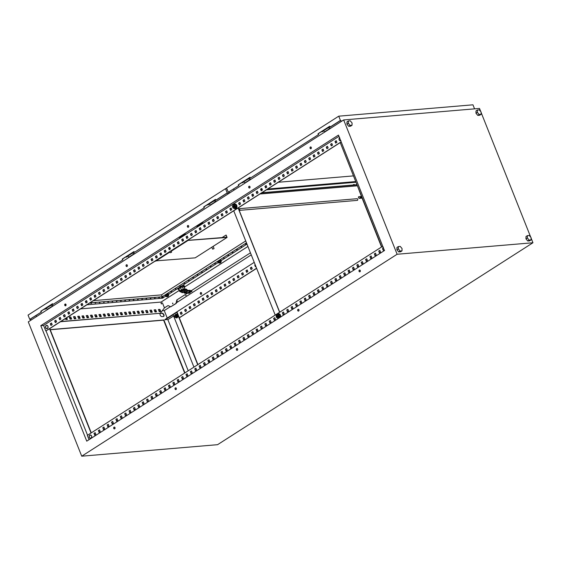 <?xml version="1.0" encoding="UTF-8"?>
<svg xmlns="http://www.w3.org/2000/svg" width="561" height="561" viewBox="0 0 561 561"><rect width="100%" height="100%" fill="white"/><g stroke="black" fill="none" stroke-linecap="round" stroke-linejoin="round"><path stroke-width="0.84" d="M175.186 315.401A0.785 0.596 -94.8 0 0 175.747 316.818A0.785 0.596 -94.8 0 0 175.186 315.401M175.144 315.527A0.652 0.498 -94.8 0 0 175.614 316.706A0.652 0.498 -94.8 0 0 175.144 315.527M176.322 314.181A1.858 1.41 85.2 0 1 176.413 314.167A1.858 1.41 85.2 0 1 177.914 315.548A1.858 1.41 85.2 0 1 177.234 317.687A1.858 1.41 85.2 0 1 176.729 317.87A1.858 1.41 85.2 0 1 176.631 317.87M175.284 314.798A1.858 1.41 85.2 0 1 175.719 314.363A1.858 1.41 85.2 0 1 176.224 314.181A1.858 1.41 85.2 0 1 177.732 315.57A1.858 1.41 85.2 0 1 177.052 317.708A1.858 1.41 85.2 0 1 176.54 317.884A1.858 1.41 85.2 0 1 175.677 317.589M175.663 314.595L177.311 315.394L177.276 316.895L176.021 317.281A1.304 0.989 85.2 0 1 175.081 314.924A1.304 0.989 85.2 0 1 176.021 317.281L176.603 316.951L176.638 315.45L175.663 314.595L175.081 314.924L174.618 316.748L175.586 317.596M176.638 315.45L177.311 315.394M176.603 316.951L177.276 316.895M91.036 438.19A1.676 1.269 85.2 0 1 89.311 437.398A1.676 1.269 85.2 0 1 89.83 435.168A1.676 1.269 85.2 0 1 91.555 435.96A1.676 1.269 85.2 0 1 91.036 438.19M384.355 250.367A1.676 1.269 85.2 0 1 382.791 249.484A1.676 1.269 85.2 0 1 383.163 247.366M339.524 137.697A1.676 1.269 -94.8 0 0 339.146 139.815A1.676 1.269 -94.8 0 0 340.716 140.692M47.916 326.285A1.676 1.269 -94.8 0 0 46.184 325.492A1.676 1.269 -94.8 0 0 45.665 327.729A1.676 1.269 -94.8 0 0 47.39 328.522A1.676 1.269 -94.8 0 0 47.916 326.285M233.727 210.803L275.22 315.086M238.102 207.998L279.602 312.281M279.715 312.204L238.215 207.928M357.385 185.691L361.452 196.483L358.781 196.708A0.912 0.554 57.4 0 0 358.619 196.764A0.912 0.554 57.4 0 0 358.577 197.71A0.912 0.554 57.4 0 0 359.44 198.363L362.104 198.131L381.55 247.001M357.203 185.81L259.981 193.994M252.155 194.66L253.249 194.562M356.985 184.688L261.938 192.739M257.59 193.103L256.917 193.166M361.656 196.427L358.64 196.799A0.912 0.554 57.4 0 0 358.556 196.82M261.587 192.963L357.062 184.878M239.428 210.368L357.434 200.368A0.877 0.666 -94.8 0 0 357.041 198.706L239.042 208.699A0.877 0.666 -94.8 0 0 238.804 208.783L239.428 210.368A0.877 0.666 -94.8 0 0 239.042 208.699M234.147 207.212A0.785 0.596 85.2 0 1 234.028 205.782M234.232 207.135A0.652 0.498 85.2 0 1 234.126 205.845M235.304 208.741A2.342 1.774 -94.8 0 0 235.403 208.734A2.342 1.774 -94.8 0 0 236.714 207.724A2.342 1.774 -94.8 0 0 236.707 205.249A2.342 1.774 -94.8 0 0 235.01 204.071A2.342 1.774 -94.8 0 0 234.905 204.085M233.937 208.222A2.342 1.774 -94.8 0 0 235.199 208.748A2.342 1.774 -94.8 0 0 236.511 207.745A2.342 1.774 -94.8 0 0 236.504 205.27A2.342 1.774 -94.8 0 0 234.807 204.092A2.342 1.774 -94.8 0 0 233.741 204.695M234.736 204.898L235.438 206.665L234.652 208.278L235.62 208.194L236.405 206.581L235.697 204.814L233.888 204.828A1.697 1.29 -94.8 0 0 232.752 205.557A1.697 1.29 -94.8 0 0 232.71 207.247A1.697 1.29 -94.8 0 0 233.804 208.208A1.697 1.29 -94.8 0 0 234.947 207.479A1.697 1.29 -94.8 0 0 234.989 205.789A1.697 1.29 -94.8 0 0 233.888 204.828L235.697 204.814M234.351 206.96A0.785 0.596 -94.8 0 0 233.341 206.076A0.785 0.596 -94.8 0 0 234.351 206.96M234.652 208.278L233.159 208.124L232.71 207.247L232.457 206.357L233.243 204.737M235.438 206.665L236.405 206.581M277.667 315.45A0.785 0.596 -94.8 0 0 277.786 316.881M277.765 315.513A0.652 0.498 -94.8 0 0 277.877 316.804M278.551 313.753A2.342 1.774 85.2 0 1 278.649 313.739A2.342 1.774 85.2 0 1 278.908 313.746A2.342 1.774 85.2 0 1 280.479 317.112M277.379 314.37A2.342 1.774 85.2 0 1 278.445 313.76A2.342 1.774 85.2 0 1 278.705 313.76A2.342 1.774 85.2 0 1 280.22 317.274M276.889 314.412L279.343 314.483L280.044 316.25L279.259 317.863L278.291 317.947L278.586 317.147A1.697 1.29 85.2 0 1 277.45 317.877A1.697 1.29 85.2 0 1 276.349 316.916A1.697 1.29 85.2 0 1 276.391 315.226A1.697 1.29 85.2 0 1 277.534 314.497A1.697 1.29 85.2 0 1 278.628 315.457A1.697 1.29 85.2 0 1 278.586 317.147L279.083 316.334L278.375 314.567L276.889 314.412L276.391 315.226L276.096 316.025L276.804 317.792L278.291 317.947M277.471 316.965A0.785 0.596 85.2 0 1 277.513 315.408A0.785 0.596 85.2 0 1 277.471 316.965M278.375 314.567L279.343 314.483M279.083 316.334L280.044 316.25M278.466 318.403A2.342 1.774 85.2 0 1 277.576 317.891M354.208 184.436L353.339 184.667L354.208 184.436M127.151 256.426A1.108 0.673 -122.6 0 1 127.003 256.58A1.108 0.673 -122.6 0 1 126.807 256.65A1.108 0.673 -122.6 0 1 126.414 256.552M45.672 308.592A1.108 0.673 -122.6 0 1 45.532 308.746A1.108 0.673 -122.6 0 1 45.329 308.816A1.108 0.673 -122.6 0 1 44.936 308.718M208.622 204.26A1.108 0.673 -122.6 0 1 208.482 204.414A1.108 0.673 -122.6 0 1 208.278 204.477A1.108 0.673 -122.6 0 1 207.886 204.386M243.179 182.136A1.108 0.673 -122.6 0 1 243.032 182.29A1.108 0.673 -122.6 0 1 242.829 182.36A1.108 0.673 -122.6 0 1 242.436 182.262M322.898 131.092A1.108 0.673 -122.6 0 1 322.757 131.246A1.108 0.673 -122.6 0 1 322.554 131.316A1.108 0.673 -122.6 0 1 322.161 131.218M185.607 295.584L186.224 295.423L185.607 295.584M176.848 301.194L177.465 301.026L176.848 301.194M359.342 270.1A0.912 0.694 -94.8 0 0 360.001 271.755A0.912 0.694 -94.8 0 0 359.342 270.1M359.727 270.023A0.912 0.694 -94.8 0 0 359.874 271.812M310.366 147.024A0.912 0.694 -94.8 0 0 311.018 148.672A0.912 0.694 -94.8 0 0 310.366 147.024M310.745 146.94A0.912 0.694 -94.8 0 0 310.899 148.735M298.017 309.37A0.912 0.694 -94.8 0 0 298.676 311.018A0.912 0.694 -94.8 0 0 298.017 309.37M298.396 309.286A0.912 0.694 -94.8 0 0 298.55 311.075M249.042 186.287A0.912 0.694 -94.8 0 0 249.694 187.942A0.912 0.694 -94.8 0 0 249.042 186.287M249.421 186.21A0.912 0.694 -94.8 0 0 249.575 187.998M236.693 348.633A0.912 0.694 -94.8 0 0 237.352 350.281A0.912 0.694 -94.8 0 0 236.693 348.633M237.072 348.549A0.912 0.694 -94.8 0 0 237.226 350.345M187.718 225.557A0.912 0.694 -94.8 0 0 188.37 227.205A0.912 0.694 -94.8 0 0 187.718 225.557M188.096 225.473A0.912 0.694 -94.8 0 0 188.244 227.261M175.369 387.896A0.912 0.694 -94.8 0 0 176.028 389.544A0.912 0.694 -94.8 0 0 175.369 387.896M175.747 387.819A0.912 0.694 -94.8 0 0 175.902 389.607M126.393 264.82A0.912 0.694 -94.8 0 0 127.045 266.468A0.912 0.694 -94.8 0 0 126.393 264.82M126.772 264.736A0.912 0.694 -94.8 0 0 126.919 266.531M114.044 427.166A0.912 0.694 -94.8 0 0 114.703 428.814A0.912 0.694 -94.8 0 0 114.044 427.166M114.423 427.082A0.912 0.694 -94.8 0 0 114.577 428.87M201.301 294.252A0.912 0.694 85.2 0 1 200.642 292.604A0.912 0.694 85.2 0 1 201.301 294.252M201.02 292.519A0.912 0.694 -94.8 0 0 201.175 294.315M65.062 304.083A0.912 0.694 -94.8 0 0 65.721 305.731A0.912 0.694 -94.8 0 0 65.062 304.083M65.448 304.006A0.912 0.694 -94.8 0 0 65.595 305.794M172.578 303.122L172.746 303.866L172.578 303.122M172.802 303.108L172.865 303.824M234.077 190.102L233.621 188.945L234.07 190.109M36.016 315.471L36.472 316.628M480.77 111.632L479.501 108.434L343.669 119.935L28.281 321.874L81.731 456.191L217.563 444.684L532.95 242.752L531.078 238.046M526.001 236.518L525.959 238.839L527.782 240.999L529.64 240.837L531.043 239.94L531.085 237.626L529.261 235.466L527.396 235.62L526.001 236.518M348.76 126.323L350.618 126.169L352.02 125.271L352.063 122.95L350.239 120.79L348.374 120.952L346.979 121.849L346.936 124.163L348.76 126.323L350.162 125.426L352.02 125.271M530.755 237.233L481.093 112.445M343.669 119.935L397.118 254.252L532.95 242.752M396.915 249.764L398.738 251.924L400.603 251.77L402.006 250.872L402.041 248.551L400.224 246.391L398.359 246.552L398.317 248.867L396.915 249.764L396.957 247.45L398.359 246.552M477.797 115.398L479.662 115.236L481.058 114.346L481.1 112.025L479.276 109.865L477.418 110.026L476.016 110.924L475.973 113.238L477.797 115.398L479.199 114.5L481.058 114.346M250.444 252.822L190.495 291.201M190.34 291.299L188.503 292.477M187.69 292.996L176.813 299.96L176 303.438L170.74 306.804L168.055 305.57L164.443 307.884L162.438 302.842M160.698 313.311L162.059 313.199A1.83 1.108 -122.6 0 1 163.791 314.497A1.83 1.108 -122.6 0 1 163.7 316.39A1.83 1.108 -122.6 0 1 163.37 316.495L162.01 316.614A1.83 1.108 -122.6 0 1 160.285 315.317A1.83 1.108 -122.6 0 1 160.369 313.424A1.83 1.108 -122.6 0 1 160.698 313.311L161.792 313.368A1.83 1.108 -122.6 0 1 163.461 314.546A1.83 1.108 -122.6 0 1 163.56 316.453M184.934 372.89L163.882 319.987L50.174 329.616M65.602 318.929L66.815 318.83M69.852 318.571L71.058 318.466M74.094 318.213L75.307 318.108M78.337 317.849L79.55 317.75M82.586 317.491L83.792 317.386M86.829 317.133L88.035 317.028M91.071 316.776L92.284 316.67M95.321 316.411L96.527 316.313M99.563 316.053L100.77 315.948M103.806 315.696L105.019 315.591M108.056 315.338L109.262 315.233M112.298 314.973L113.504 314.875M116.541 314.616L117.754 314.511M120.783 314.258L121.996 314.153M125.033 313.894L126.239 313.795M129.275 313.536L130.489 313.438M133.518 313.178L134.731 313.073M137.768 312.821L138.974 312.715M142.01 312.456L143.216 312.358M146.253 312.098L147.466 312M150.502 311.741L151.708 311.635M154.745 311.383L155.951 311.278M158.987 311.018L160.201 310.92M162.241 310.745L164.261 310.577L167.234 318.052M254.238 262.352L164.927 319.532L167.872 319.644L188.223 370.786M360.071 198.306L359.86 197.767L361.081 196.981L361.557 198.18M255.858 266.426L255.388 266.727L254.729 265.08L255.206 264.778M251.005 269.532L250.346 267.885L251.573 267.099L252.233 268.747L251.005 269.532M246.623 272.337L245.97 270.69L247.198 269.904L247.85 271.552L246.623 272.337M242.247 275.142L241.588 273.495L242.815 272.709L243.474 274.357L242.247 275.142M237.864 277.947L237.205 276.3L238.432 275.514L239.091 277.162L237.864 277.947M233.481 280.752L232.829 279.105L234.056 278.319L234.708 279.967L233.481 280.752M229.105 283.557L228.446 281.91L229.673 281.124L230.333 282.772L229.105 283.557M224.723 286.362L224.063 284.715L225.291 283.929L225.95 285.577L224.723 286.362M220.34 289.167L219.688 287.52L220.915 286.734L221.567 288.382L220.34 289.167M215.964 291.972L215.305 290.325L216.532 289.539L217.191 291.187L215.964 291.972M211.581 294.777L210.922 293.13L212.149 292.344L212.808 293.992L211.581 294.777M207.198 297.582L206.546 295.928L207.773 295.149L208.426 296.797L207.198 297.582M202.823 300.387L202.163 298.733L203.391 297.947L204.05 299.602L202.823 300.387M198.44 303.192L197.788 301.538L199.008 300.752L199.667 302.407L198.44 303.192M194.057 305.997L193.405 304.343L194.632 303.557L195.284 305.212L194.057 305.997M189.681 308.802L189.022 307.148L190.249 306.362L190.908 308.017L189.681 308.802M185.298 311.6L184.646 309.953L185.866 309.167L186.525 310.815L185.298 311.6M180.923 314.405L180.263 312.757L181.491 311.972L182.143 313.62L180.923 314.405M173.097 314.749L165.067 319.882M193.938 367.125L173.047 314.63L177.073 312.197L197.914 364.58M256.58 268.242L179.275 317.736M338.479 135.082L40.792 325.689L86.745 441.156L384.432 250.55L338.479 135.082M338.977 136.323L203.825 222.857L202.128 222.998L196.876 226.364L198.573 226.223L186.308 234.077L184.611 234.218L179.352 237.584L181.049 237.443L43.597 325.45L40.792 325.689M336.284 140.79L335.268 141.442L335.878 142.978M331.902 143.595L330.885 144.247L331.502 145.783M327.526 146.4L326.509 147.052L327.119 148.588M323.143 149.205L322.126 149.857L322.736 151.393M318.76 152.01L317.743 152.662L318.36 154.198M314.384 154.815L313.368 155.467L313.978 157.003M310.002 157.62L308.985 158.272L309.595 159.808M305.619 160.425L304.602 161.077L305.219 162.613M301.243 163.23L300.226 163.882L300.836 165.418M296.86 166.035L295.843 166.68L296.453 168.223M292.477 168.84L291.461 169.485L292.078 171.028M288.102 171.645L287.085 172.29L287.695 173.833M283.719 174.45L282.702 175.095L283.312 176.631M279.336 177.248L278.326 177.9L278.936 179.436M274.96 180.053L273.943 180.705L274.553 182.241M270.577 182.858L269.56 183.51L270.171 185.046M266.202 185.663L265.185 186.315L265.795 187.851M261.819 188.468L260.802 189.12L261.412 190.656M257.436 191.273L256.419 191.925L257.029 193.461M253.06 194.078L252.043 194.73L252.653 196.266M248.677 196.883L247.66 197.535L248.271 199.071M244.294 199.688L243.278 200.34L243.895 201.876M239.919 202.493L238.902 203.145L239.512 204.681M231.153 208.103L230.136 208.755L230.753 210.291M226.777 210.908L225.76 211.56L226.371 213.096M222.394 213.713L221.378 214.365L221.988 215.901M218.012 216.518L216.995 217.17L217.612 218.706M213.636 219.323L212.619 219.975L213.229 221.511M209.253 222.128L208.236 222.78L208.846 224.316M204.87 224.933L203.853 225.578L204.47 227.121M200.494 227.738L199.478 228.383L200.088 229.926M196.112 230.543L195.095 231.188L195.705 232.731M191.736 233.341L190.719 233.993L191.329 235.529M187.353 236.146L186.336 236.798L186.946 238.334M182.97 238.951L181.953 239.603L182.563 241.139M178.594 241.756L177.578 242.408L178.188 243.944M174.212 244.561L173.195 245.213L173.805 246.749M169.829 247.366L168.812 248.018L169.422 249.554M165.453 250.171L164.436 250.823L165.046 252.359M161.07 252.976L160.053 253.628L160.663 255.164M156.687 255.781L155.67 256.433L156.288 257.969M152.311 258.586L151.295 259.238L151.905 260.774M147.929 261.391L146.912 262.043L147.522 263.579M143.546 264.196L142.529 264.848L143.146 266.384M139.17 267.001L138.153 267.653L138.763 269.189M134.787 269.806L133.77 270.458L134.381 271.994M130.404 272.611L129.388 273.263L130.005 274.799M126.029 275.416L125.012 276.068L125.622 277.604M121.646 278.221L120.629 278.873L121.239 280.409M117.263 281.026L116.246 281.671L116.863 283.214M112.887 283.831L111.87 284.476L112.481 286.019M108.504 286.636L107.488 287.281L108.098 288.824M104.129 289.434L103.112 290.086L103.722 291.622M99.746 292.239L98.729 292.891L99.339 294.427M95.363 295.044L94.346 295.696L94.956 297.232M90.987 297.849L89.97 298.501L90.58 300.037M86.604 300.654L85.588 301.306L86.198 302.842M82.222 303.459L81.205 304.111L81.815 305.647M77.846 306.264L76.829 306.916L77.439 308.452M73.463 309.069L72.446 309.721L73.056 311.257M69.08 311.874L68.063 312.526L68.68 314.062M64.704 314.679L63.688 315.331L64.298 316.867M60.322 317.484L59.305 318.136L59.915 319.672M55.939 320.289L54.922 320.941L55.539 322.477M51.563 323.094L50.546 323.746L51.156 325.282M341.221 141.975L49.557 328.725L91.057 433.001M180.011 237.163L181.259 237.303M197.528 225.943L198.783 226.09M379.93 250.458L378.913 251.111L379.524 252.646M375.547 253.263L374.531 253.916L375.141 255.451M371.165 256.068L370.148 256.721L370.758 258.256M366.789 258.873L365.772 259.526L366.382 261.061M362.406 261.678L361.389 262.331L361.999 263.866M358.023 264.483L357.006 265.136L357.623 266.671M353.647 267.288L352.631 267.941L353.241 269.476M349.265 270.093L348.248 270.746L348.858 272.281M344.882 272.898L343.865 273.551L344.482 275.086M340.506 275.703L339.489 276.356L340.099 277.891M336.123 278.508L335.106 279.161L335.716 280.696M331.74 281.313L330.724 281.966L331.341 283.501M327.365 284.118L326.348 284.771L326.958 286.306M322.982 286.923L321.965 287.576L322.575 289.111M318.599 289.728L317.582 290.374L318.199 291.916M314.223 292.533L313.206 293.179L313.816 294.721M309.84 295.338L308.823 295.984L309.434 297.526M305.465 298.143L304.448 298.789L305.058 300.324M301.082 300.941L300.065 301.594L300.675 303.129M296.699 303.746L295.682 304.399L296.292 305.934M292.323 306.551L291.306 307.204L291.916 308.739M287.94 309.356L286.923 310.009L287.534 311.544M283.557 312.161L282.541 312.814L283.151 314.349M274.799 317.771L273.782 318.424L274.392 319.959M270.416 320.576L269.399 321.229L270.016 322.764M266.04 323.381L265.023 324.034L265.634 325.569M261.657 326.186L260.641 326.839L261.251 328.374M257.275 328.991L256.258 329.644L256.875 331.179M252.899 331.796L251.882 332.449L252.492 333.984M248.516 334.601L247.499 335.254L248.109 336.789M244.133 337.406L243.116 338.059L243.733 339.594M239.757 340.211L238.741 340.864L239.351 342.399M235.375 343.016L234.358 343.669L234.968 345.204M230.992 345.821L229.975 346.474L230.592 348.009M226.616 348.626L225.599 349.272L226.209 350.814M222.233 351.431L221.216 352.077L221.826 353.619M217.857 354.236L216.841 354.882L217.451 356.424M213.475 357.034L212.458 357.687L213.068 359.222M209.092 359.839L208.075 360.492L208.685 362.027M204.716 362.644L203.699 363.297L204.309 364.832M200.333 365.449L199.316 366.102L199.926 367.637M195.95 368.254L194.933 368.907L195.544 370.442M191.574 371.059L190.558 371.712L191.168 373.247M187.192 373.864L186.175 374.517L186.785 376.052M182.809 376.669L181.792 377.322L182.409 378.857M178.433 379.474L177.416 380.127L178.026 381.662M174.05 382.279L173.033 382.932L173.644 384.467M169.667 385.084L168.651 385.737L169.268 387.272M165.292 387.889L164.275 388.542L164.885 390.077M160.909 390.694L159.892 391.347L160.502 392.882M156.526 393.499L155.509 394.152L156.126 395.687M152.15 396.304L151.133 396.957L151.743 398.492M147.767 399.109L146.751 399.762L147.361 401.297M143.385 401.914L142.368 402.567L142.985 404.102M139.009 404.719L137.992 405.365L138.602 406.907M134.626 407.524L133.609 408.17L134.219 409.712M130.25 410.329L129.233 410.975L129.843 412.517M125.867 413.127L124.851 413.78L125.461 415.315M121.485 415.932L120.468 416.585L121.078 418.12M117.109 418.737L116.092 419.39L116.702 420.925M112.726 421.542L111.709 422.195L112.319 423.73M108.343 424.347L107.326 425L107.943 426.535M103.967 427.152L102.951 427.805L103.561 429.34M99.585 429.957L98.568 430.61L99.178 432.145M95.202 432.762L94.185 433.415L94.802 434.95M335.667 143.111L335.015 141.463L336.242 140.678L336.895 142.326L335.667 143.111M331.292 145.916L330.632 144.268L331.86 143.483L332.519 145.131L331.292 145.916M326.909 148.721L326.25 147.073L327.477 146.288L328.136 147.936L326.909 148.721M322.526 151.526L321.874 149.878L323.101 149.093L323.753 150.741L322.526 151.526M318.15 154.331L317.491 152.683L318.718 151.898L319.377 153.546L318.15 154.331M313.767 157.136L313.108 155.488L314.335 154.703L314.994 156.351L313.767 157.136M309.384 159.941L308.732 158.293L309.96 157.508L310.612 159.156L309.384 159.941M305.009 162.746L304.35 161.098L305.577 160.313L306.236 161.961L305.009 162.746M300.626 165.551L299.967 163.903L301.194 163.118L301.853 164.766L300.626 165.551M296.243 168.356L295.591 166.708L296.818 165.923L297.47 167.571L296.243 168.356M291.867 171.161L291.208 169.513L292.435 168.728L293.094 170.376L291.867 171.161M287.484 173.966L286.825 172.311L288.052 171.526L288.712 173.181L287.484 173.966M283.102 176.771L282.449 175.116L283.677 174.331L284.329 175.986L283.102 176.771M278.726 179.576L278.067 177.921L279.294 177.136L279.953 178.791L278.726 179.576M274.343 182.381L273.691 180.726L274.911 179.941L275.57 181.596L274.343 182.381M269.967 185.186L269.308 183.531L270.535 182.746L271.187 184.401L269.967 185.186M265.584 187.984L264.925 186.336L266.152 185.551L266.812 187.199L265.584 187.984M261.202 190.789L260.549 189.141L261.77 188.356L262.429 190.004L261.202 190.789M256.826 193.594L256.167 191.946L257.394 191.161L258.046 192.809L256.826 193.594M252.443 196.399L251.784 194.751L253.011 193.966L253.67 195.614L252.443 196.399M248.06 199.204L247.408 197.556L248.635 196.771L249.287 198.419L248.06 199.204M243.684 202.009L243.025 200.361L244.252 199.576L244.912 201.224L243.684 202.009M239.302 204.814L238.642 203.166L239.87 202.381L240.529 204.029L239.302 204.814M230.543 210.424L229.884 208.776L231.111 207.991L231.77 209.639L230.543 210.424M226.16 213.229L225.501 211.581L226.728 210.796L227.387 212.444L226.16 213.229M221.777 216.034L221.125 214.386L222.352 213.601L223.005 215.249L221.777 216.034M217.402 218.839L216.742 217.191L217.97 216.406L218.629 218.054L217.402 218.839M213.019 221.644L212.36 219.996L213.587 219.211L214.246 220.859L213.019 221.644M208.636 224.449L207.984 222.801L209.211 222.016L209.863 223.664L208.636 224.449M204.26 227.254L203.601 225.606L204.828 224.821L205.487 226.469L204.26 227.254M199.877 230.059L199.225 228.404L200.445 227.619L201.104 229.274L199.877 230.059M195.494 232.864L194.842 231.209L196.07 230.424L196.722 232.079L195.494 232.864M191.119 235.669L190.46 234.014L191.687 233.229L192.346 234.884L191.119 235.669M186.736 238.474L186.084 236.819L187.304 236.034L187.963 237.689L186.736 238.474M182.36 241.279L181.701 239.624L182.928 238.839L183.58 240.494L182.36 241.279M177.977 244.077L177.318 242.429L178.545 241.644L179.204 243.292L177.977 244.077M173.594 246.882L172.942 245.234L174.169 244.449L174.822 246.097L173.594 246.882M169.219 249.687L168.559 248.039L169.787 247.254L170.439 248.902L169.219 249.687M164.836 252.492L164.177 250.844L165.404 250.059L166.063 251.707L164.836 252.492M160.453 255.297L159.801 253.649L161.028 252.864L161.68 254.512L160.453 255.297M156.077 258.102L155.418 256.454L156.645 255.669L157.304 257.317L156.077 258.102M151.694 260.907L151.035 259.259L152.262 258.474L152.922 260.122L151.694 260.907M147.312 263.712L146.659 262.064L147.887 261.279L148.539 262.927L147.312 263.712M142.936 266.517L142.277 264.869L143.504 264.084L144.163 265.732L142.936 266.517M138.553 269.322L137.894 267.674L139.121 266.889L139.78 268.537L138.553 269.322M134.17 272.127L133.518 270.479L134.745 269.694L135.397 271.342L134.17 272.127M129.794 274.932L129.135 273.284L130.362 272.499L131.022 274.147L129.794 274.932M125.412 277.737L124.752 276.089L125.98 275.304L126.639 276.952L125.412 277.737M121.029 280.542L120.377 278.894L121.604 278.109L122.256 279.757L121.029 280.542M116.653 283.347L115.994 281.699L117.221 280.914L117.88 282.562L116.653 283.347M112.27 286.152L111.618 284.497L112.838 283.719L113.497 285.367L112.27 286.152M107.887 288.957L107.235 287.302L108.462 286.517L109.115 288.172L107.887 288.957M103.512 291.762L102.852 290.107L104.08 289.322L104.739 290.977L103.512 291.762M99.129 294.567L98.477 292.912L99.697 292.127L100.356 293.782L99.129 294.567M94.753 297.372L94.094 295.717L95.321 294.932L95.973 296.587L94.753 297.372M90.37 300.17L89.711 298.522L90.938 297.737L91.597 299.385L90.37 300.17M85.987 302.975L85.335 301.327L86.562 300.542L87.214 302.19L85.987 302.975M81.611 305.78L80.952 304.132L82.179 303.347L82.832 304.995L81.611 305.78M77.229 308.585L76.569 306.937L77.797 306.152L78.456 307.8L77.229 308.585M72.846 311.39L72.194 309.742L73.421 308.957L74.073 310.605L72.846 311.39M68.47 314.195L67.811 312.547L69.038 311.762L69.697 313.41L68.47 314.195M64.087 317L63.428 315.352L64.655 314.567L65.314 316.215L64.087 317M59.704 319.805L59.052 318.157L60.279 317.372L60.932 319.02L59.704 319.805M55.329 322.61L54.669 320.962L55.897 320.177L56.556 321.825L55.329 322.61M50.946 325.415L50.287 323.767L51.514 322.982L52.173 324.63L50.946 325.415M203.825 222.857L198.573 226.223M186.308 234.077L181.049 237.443M43.597 325.45L45.799 330.99L49.557 328.725M341.179 141.863L45.799 330.99M382.721 246.251L87.341 435.378L89.052 439.677M378.654 251.132L379.881 250.346L380.54 252.001L379.313 252.78L378.913 251.111M374.278 253.937L375.505 253.151L376.158 254.799L374.93 255.585L374.531 253.916M369.895 256.742L371.123 255.956L371.775 257.604L370.555 258.39L370.148 256.721M365.513 259.547L366.74 258.761L367.399 260.409L366.172 261.195L365.772 259.526M361.137 262.352L362.364 261.566L363.016 263.214L361.789 264L361.389 262.331M356.754 265.157L357.981 264.371L358.64 266.019L357.413 266.805L357.006 265.136M352.371 267.962L353.598 267.176L354.257 268.824L353.03 269.61L352.631 267.941M347.995 270.767L349.223 269.981L349.875 271.629L348.647 272.415L348.248 270.746M343.613 273.572L344.84 272.786L345.499 274.434L344.272 275.22L343.865 273.551M339.23 276.377L340.457 275.591L341.116 277.239L339.889 278.025L339.489 276.356M334.854 279.182L336.081 278.396L336.733 280.044L335.506 280.83L335.106 279.161M330.471 281.987L331.698 281.201L332.357 282.849L331.13 283.635L330.724 281.966M326.088 284.792L327.315 284.006L327.975 285.654L326.747 286.44L326.348 284.771M321.712 287.597L322.94 286.811L323.592 288.459L322.365 289.245L321.965 287.576M317.33 290.402L318.557 289.616L319.216 291.264L317.989 292.05L317.582 290.374M312.954 293.207L314.174 292.421L314.833 294.069L313.606 294.855L313.206 293.179M308.571 296.005L309.798 295.219L310.45 296.874L309.223 297.66L308.823 295.984M304.188 298.81L305.415 298.024L306.075 299.679L304.847 300.465L304.448 298.789M299.812 301.615L301.033 300.829L301.692 302.484L300.465 303.27L300.065 301.594M295.43 304.42L296.657 303.634L297.309 305.289L296.089 306.075L295.682 304.399M291.047 307.225L292.274 306.439L292.933 308.094L291.706 308.88L291.306 307.204M286.671 310.03L287.898 309.244L288.55 310.892L287.323 311.678L286.923 310.009M282.288 312.835L283.515 312.049L284.168 313.697L282.947 314.483L282.541 312.814M273.53 318.445L274.757 317.659L275.409 319.307L274.182 320.093L273.782 318.424M269.147 321.25L270.374 320.464L271.033 322.112L269.806 322.898L269.399 321.229M264.764 324.055L265.991 323.269L266.65 324.917L265.423 325.703L265.023 324.034M260.388 326.86L261.615 326.074L262.268 327.722L261.04 328.508L260.641 326.839M256.005 329.665L257.233 328.879L257.892 330.527L256.665 331.313L256.258 329.644M251.623 332.47L252.85 331.684L253.509 333.332L252.282 334.118L251.882 332.449M247.247 335.275L248.474 334.489L249.126 336.137L247.899 336.923L247.499 335.254M242.864 338.08L244.091 337.294L244.75 338.942L243.523 339.728L243.116 338.059M238.481 340.885L239.708 340.099L240.367 341.747L239.14 342.533L238.741 340.864M234.105 343.69L235.332 342.904L235.985 344.552L234.757 345.338L234.358 343.669M229.722 346.495L230.95 345.709L231.609 347.357L230.382 348.143L229.975 346.474M225.347 349.3L226.567 348.514L227.226 350.162L225.999 350.948L225.599 349.272M220.964 352.098L222.191 351.312L222.843 352.967L221.616 353.753L221.216 352.077M216.581 354.903L217.808 354.117L218.467 355.772L217.24 356.558L216.841 354.882M212.205 357.708L213.425 356.922L214.085 358.577L212.857 359.363L212.458 357.687M207.822 360.513L209.05 359.727L209.702 361.382L208.482 362.168L208.075 360.492M203.44 363.318L204.667 362.532L205.326 364.187L204.099 364.973L203.699 363.297M199.064 366.123L200.291 365.337L200.943 366.985L199.716 367.771L199.316 366.102M194.681 368.928L195.908 368.142L196.56 369.79L195.34 370.576L194.933 368.907M190.298 371.733L191.525 370.947L192.185 372.595L190.957 373.381L190.558 371.712M185.922 374.538L187.15 373.752L187.802 375.4L186.575 376.186L186.175 374.517M181.54 377.343L182.767 376.557L183.426 378.205L182.199 378.991L181.792 377.322M177.157 380.148L178.384 379.362L179.043 381.01L177.816 381.796L177.416 380.127M172.781 382.953L174.008 382.167L174.66 383.815L173.433 384.601L173.033 382.932M168.398 385.758L169.625 384.972L170.285 386.62L169.057 387.406L168.651 385.737M164.015 388.563L165.243 387.777L165.902 389.425L164.675 390.211L164.275 388.542M159.64 391.368L160.867 390.582L161.519 392.23L160.292 393.016L159.892 391.347M155.257 394.173L156.484 393.387L157.143 395.035L155.916 395.821L155.509 394.152M150.874 396.978L152.101 396.192L152.76 397.84L151.533 398.626L151.133 396.957M146.498 399.783L147.725 398.997L148.377 400.645L147.15 401.431L146.751 399.762M142.115 402.588L143.343 401.802L144.002 403.45L142.775 404.236L142.368 402.567M137.74 405.393L138.96 404.607L139.619 406.255L138.392 407.041L137.992 405.365M133.357 408.191L134.584 407.412L135.236 409.06L134.009 409.846L133.609 408.17M128.974 410.996L130.201 410.21L130.86 411.865L129.633 412.651L129.233 410.975M124.598 413.801L125.818 413.015L126.477 414.67L125.25 415.456L124.851 413.78M120.215 416.606L121.442 415.82L122.095 417.475L120.874 418.261L120.468 416.585M115.832 419.411L117.06 418.625L117.719 420.28L116.492 421.066L116.092 419.39M111.457 422.216L112.684 421.43L113.336 423.078L112.109 423.864L111.709 422.195M107.074 425.021L108.301 424.235L108.953 425.883L107.733 426.669L107.326 425M102.691 427.826L103.918 427.04L104.577 428.688L103.35 429.474L102.951 427.805M98.315 430.631L99.542 429.845L100.195 431.493L98.967 432.279L98.568 430.61M93.932 433.436L95.16 432.65L95.819 434.298L94.592 435.084L94.185 433.415M184.674 373.058L163.616 320.156L50.231 329.756M397.118 254.252L81.731 456.191M170.74 306.804L176.238 303.417L176.813 299.96M251.258 254.869L176.378 302.814M170.397 306.65L164.261 310.577M256.629 268.354L179.324 317.849M361.13 197.093L360.113 197.745L360.323 198.285M255.248 264.89L255.599 266.594M251.623 267.211L250.606 267.863L251.216 269.399M247.24 270.016L246.223 270.668L246.833 272.204M242.857 272.821L241.84 273.473L242.457 275.009M238.481 275.626L237.464 276.278L238.074 277.814M234.098 278.431L233.081 279.083L233.692 280.619M229.715 281.236L228.699 281.888L229.316 283.424M225.34 284.041L224.323 284.693L224.933 286.229M220.957 286.846L219.94 287.498L220.55 289.034M216.574 289.651L215.557 290.303L216.174 291.839M212.198 292.456L211.181 293.101L211.792 294.644M207.815 295.261L206.799 295.906L207.409 297.449M203.433 298.066L202.423 298.711L203.033 300.254M199.057 300.864L198.04 301.516L198.65 303.052M194.674 303.669L193.657 304.321L194.267 305.857M190.298 306.474L189.281 307.126L189.891 308.662M185.915 309.279L184.899 309.931L185.509 311.467M181.533 312.084L180.516 312.736L181.126 314.272M173.587 315.983L167.872 319.644M176.82 312.225L197.71 364.713M46.051 330.969L87.551 435.245M49.768 328.592L91.268 432.868M340.239 142.606L381.732 246.882M66.45 317.905L67.061 319.44M69.305 317.203L70.518 317.105L71.303 319.083M73.554 316.846L74.76 316.741L75.546 318.725M77.797 316.488L79.003 316.383L79.795 318.36M82.039 316.131L83.252 316.025L84.038 318.003M86.289 315.766L87.495 315.668L88.28 317.645M90.531 315.408L91.738 315.303L92.53 317.288M94.774 315.051L95.987 314.945L96.773 316.923M99.016 314.686L100.23 314.588L101.015 316.565M103.266 314.328L104.472 314.23L105.265 316.208M107.509 313.971L108.722 313.865L109.507 315.85M111.751 313.613L112.964 313.508L113.75 315.485M116.001 313.248L117.207 313.15L117.992 315.128M120.243 312.891L121.449 312.793L122.242 314.77M124.486 312.533L125.699 312.428L126.484 314.412M128.735 312.175L129.942 312.07L130.727 314.048M132.978 311.811L134.184 311.713L134.977 313.69M137.221 311.453L138.434 311.355L139.219 313.333M141.47 311.096L142.676 310.99L143.462 312.975M145.713 310.738L146.919 310.633L147.711 312.61M149.955 310.373L151.168 310.275L151.954 312.253M154.198 310.016L155.411 309.91L156.196 311.895M158.447 309.658L159.654 309.553L160.446 311.537M55.413 322.161L56.128 322.098M60.483 321.726L160.158 313.29L60.742 321.558M55.357 322.014L56.395 321.93M65.455 318.543L65.847 319.546L67.376 319.412L66.71 317.736M69.248 317.063L70.097 319.188L71.626 319.055L70.777 316.937L69.248 317.063M73.498 316.706L74.34 318.823L75.868 318.697L75.027 316.572L73.498 316.706M77.741 316.348L78.582 318.466L80.111 318.339L79.269 316.215L77.741 316.348M81.983 315.983L82.832 318.108L84.36 317.975L83.512 315.857L81.983 315.983M86.233 315.626L87.074 317.75L88.603 317.617L87.754 315.499L86.233 315.626M90.475 315.268L91.317 317.386L92.846 317.26L92.004 315.135L90.475 315.268M94.718 314.91L95.566 317.028L97.088 316.902L96.247 314.777L94.718 314.91M98.96 314.546L99.809 316.67L101.338 316.537L100.489 314.419L98.96 314.546M103.21 314.188L104.051 316.306L105.58 316.18L104.739 314.062L103.21 314.188M107.453 313.83L108.294 315.948L109.823 315.822L108.981 313.697L107.453 313.83M111.695 313.473L112.544 315.591L114.072 315.464L113.224 313.34L111.695 313.473M115.945 313.108L116.786 315.233L118.315 315.1L117.473 312.982L115.945 313.108M120.187 312.75L121.029 314.868L122.557 314.742L121.716 312.624L120.187 312.75M124.43 312.393L125.278 314.511L126.807 314.384L125.959 312.26L124.43 312.393M128.679 312.028L129.521 314.153L131.05 314.02L130.208 311.902L128.679 312.028M132.922 311.671L133.763 313.795L135.292 313.662L134.451 311.544L132.922 311.671M137.165 311.313L138.013 313.431L139.542 313.304L138.693 311.187L137.165 311.313M141.414 310.955L142.256 313.073L143.784 312.947L142.936 310.822L141.414 310.955M145.657 310.591L146.498 312.715L148.027 312.582L147.185 310.464L145.657 310.591M149.899 310.233L150.748 312.358L152.269 312.225L151.428 310.107L149.899 310.233M154.142 309.875L154.99 311.993L156.519 311.867L155.67 309.742L154.142 309.875M158.391 309.518L159.233 311.635L160.762 311.509L159.92 309.384L158.391 309.518M164.443 307.884L160.418 313.122M86.822 301.194L85.335 301.327M328.711 127.024L330.31 128.49M323.431 130.811L324.77 132.031M328.641 127.41L329.924 128.413L324.672 131.779M248.986 178.068L250.585 179.534M243.712 181.855L245.052 183.075M248.916 178.454L250.206 179.457L244.947 182.823M348.374 120.952L348.339 123.266L346.936 124.163M348.339 123.266L350.162 125.426M398.317 248.867L400.14 251.026L398.738 251.924M400.14 251.026L402.006 250.872M527.396 235.62L527.361 237.941L525.959 238.839M527.361 237.941L529.177 240.101L527.782 240.999M529.177 240.101L531.043 239.94M477.418 110.026L477.376 112.34L475.973 113.238M477.376 112.34L479.199 114.5M214.435 200.193L216.034 201.658M209.155 203.98L210.494 205.2M214.365 200.579L215.648 201.581L210.396 204.947M51.486 304.525L53.085 305.99M46.205 308.312L47.552 309.532M51.416 304.911L52.706 305.913L47.447 309.279M132.964 252.359L134.556 253.824M127.684 256.146L129.023 257.366M132.887 252.745L134.177 253.747L128.918 257.113M220.985 260.914A1.858 0.449 158.3 0 0 221.223 260.535L221.118 260.276A1.858 0.449 158.3 0 0 220.641 260.164A1.858 0.449 158.3 0 0 218.671 260.795A1.858 0.449 158.3 0 0 217.668 261.65L217.773 261.91A1.858 0.449 158.3 0 0 218.208 262.022M221.223 260.535A1.858 0.449 158.3 0 0 220.739 260.423A1.858 0.449 158.3 0 0 218.769 261.054A1.858 0.449 158.3 0 0 217.773 261.91M220.782 262.324L221.279 261.664L220.908 260.732L219.926 260.816L218.18 261.938L218.552 262.871L219.323 262.899M218.937 262.352L220.831 261.812L218.783 262.716L218.566 261.419M220.305 261.749L219.926 260.816M219.085 262.934L218.552 262.871M221.279 261.664L220.894 262.19M168.419 294.574A1.858 0.449 158.3 0 0 168.658 294.188L168.552 293.929A1.858 0.449 158.3 0 0 168.076 293.824A1.858 0.449 158.3 0 0 166.105 294.448A1.858 0.449 158.3 0 0 165.109 295.303L165.207 295.563A1.858 0.449 158.3 0 0 165.649 295.675M168.658 294.188A1.858 0.449 158.3 0 0 168.181 294.083A1.858 0.449 158.3 0 0 166.21 294.707A1.858 0.449 158.3 0 0 165.207 295.563M168.216 295.977L168.721 295.324L168.342 294.385L167.367 294.469L165.614 295.591L165.986 296.531L166.757 296.559M166.372 296.012L168.272 295.472L166.217 296.376L166 295.072M167.739 295.409L167.367 294.469M166.519 296.594L165.986 296.531M168.721 295.324L168.335 295.843M163.258 297.211L161.659 297.814M163.307 297.092L161.603 297.772A0.94 0.94 0 0 0 161.856 298.017L161.849 298.01A0.933 0.87 -71.7 0 0 163.181 297.365L163.16 297.456M162.087 298.115A0.933 0.87 -71.7 0 0 163.279 297.4M158.798 297.73L159.422 297.561L158.798 297.73M154.556 298.087L155.173 297.926L154.556 298.087M150.313 298.452L150.93 298.284L150.313 298.452M146.063 298.81L146.687 298.641L146.063 298.81M141.821 299.167L142.438 298.999L141.821 299.167M137.578 299.525L138.195 299.364L137.578 299.525M133.329 299.89L133.953 299.721L133.329 299.89M129.086 300.247L129.703 300.079L129.086 300.247M124.844 300.605L125.461 300.444L124.844 300.605M120.601 300.969L121.218 300.801L120.601 300.969M116.351 301.327L116.969 301.159L116.351 301.327M112.109 301.685L112.726 301.516L112.109 301.685M107.866 302.042L108.483 301.881L107.866 302.042M103.617 302.407L104.241 302.239L103.617 302.407M99.374 302.765L99.991 302.596L99.374 302.765M95.132 303.122L95.749 302.954L95.132 303.122M90.882 303.48L91.506 303.319L90.882 303.48M65.974 305.45L65.349 305.689M170.958 291.832L171.575 291.671L170.958 291.832M175.334 289.027L175.958 288.866L175.334 289.027M179.716 286.222L180.333 286.061L179.716 286.222M184.099 283.417L184.716 283.256L184.099 283.417M188.475 280.612L189.099 280.451L188.475 280.612M192.858 277.814L193.475 277.646L192.858 277.814M197.241 275.009L197.858 274.841L197.241 275.009M201.616 272.204L202.24 272.036L201.616 272.204M205.999 269.399L206.616 269.231L205.999 269.399M210.382 266.594L210.999 266.426L210.382 266.594M214.758 263.789L215.382 263.621L214.758 263.789M223.523 258.179L224.141 258.011L223.523 258.179M227.899 255.374L228.523 255.206L227.899 255.374M232.282 252.569L232.899 252.401L232.282 252.569M236.665 249.764L237.282 249.596L236.665 249.764M241.041 246.959L241.658 246.791L241.041 246.959M245.423 244.154L246.041 243.986L245.423 244.154M213.825 248.782L212.591 249.112L213.825 248.782M171.378 252.373L170.144 252.709L171.378 252.373M170.341 248.965L170.102 248.355L169.043 248.586M168.09 296.46L166.855 296.79L168.09 296.46M220.655 262.8L219.414 263.137L220.655 262.8M187.535 240.381L226.819 237.212L226.146 235.08L227.079 237.436L195.193 257.85L155.509 260.886M222.03 237.619L225.978 235.094M93.421 300.64L161.484 294.876L245.718 240.942M183.538 240.374L182.521 241.027M179.155 243.179L178.139 243.832M174.78 245.984L173.763 246.637M166.014 251.594L164.997 252.247M161.638 254.399L160.621 255.052M157.255 257.204L156.239 257.857M80.546 308.887L161.084 302.063L179.232 290.444M185.004 286.748L247.913 246.468M72.72 309.546L73.624 309.469M50.329 305.268A1.304 0.792 57.4 0 0 51.156 305.38A1.304 0.792 57.4 0 0 51.402 304.581M51.009 305.443A1.304 0.792 -122.6 0 1 50.897 305.549A1.304 0.792 -122.6 0 1 50.062 305.436M44.635 308.915A1.304 0.792 57.4 0 0 45.462 309.027A1.304 0.792 57.4 0 0 45.707 308.634M45.315 309.09A1.304 0.792 -122.6 0 1 45.196 309.195A1.304 0.792 -122.6 0 1 44.368 309.083M131.8 253.102A1.304 0.792 57.4 0 0 132.627 253.214A1.304 0.792 57.4 0 0 132.88 252.415M132.487 253.277A1.304 0.792 -122.6 0 1 132.368 253.383A1.304 0.792 -122.6 0 1 131.54 253.27M126.106 256.749A1.304 0.792 57.4 0 0 126.933 256.861A1.304 0.792 57.4 0 0 127.179 256.468M126.793 256.924A1.304 0.792 -122.6 0 1 126.674 257.029A1.304 0.792 -122.6 0 1 125.846 256.917M213.278 200.936A1.304 0.792 57.4 0 0 214.106 201.048A1.304 0.792 57.4 0 0 214.351 200.249M213.958 201.111A1.304 0.792 -122.6 0 1 213.839 201.217A1.304 0.792 -122.6 0 1 213.012 201.104M207.584 204.583A1.304 0.792 57.4 0 0 208.412 204.695A1.304 0.792 57.4 0 0 208.657 204.302M208.264 204.751A1.304 0.792 -122.6 0 1 208.145 204.863A1.304 0.792 -122.6 0 1 207.318 204.751M30.259 319.16L41.381 312.035L29.74 319.349L31.395 319.875M122.859 259.869L52.867 304.539L122.859 259.869L122.529 259.042L134.058 251.658M204.33 207.703L134.338 252.373L204.33 207.703L204.001 206.876L215.529 199.492M228.6 193.615L227.205 192.914L225.515 188.671L226.833 188.559M52.867 304.539L52.538 303.711L40.799 311.229L41.128 312.056M134.338 252.373L134.016 251.545L122.27 259.063L122.6 259.89M228.334 193.783L227.198 193.061L216.069 200.186L215.487 199.379L203.748 206.897L204.078 207.724M215.817 200.207L227.205 192.914M29.74 319.349L28.05 315.107L225.515 188.671M29.992 319.328L31.128 320.043M41.381 312.035L41.051 311.208L52.58 303.824M161.084 302.063C161.729 304.132 161.708 304.525 161.021 303.235M81.654 305.24L82.579 305.156M86.934 304.791L162.557 298.157M163.139 297.786L165.804 296.075M168.665 294.245L218.369 262.422M221.23 260.592L246.973 244.105M64.964 304.995L66.086 304.904M89.914 302.884L162.234 296.762L246.468 242.829M162.234 296.762L161.484 294.876M227.079 237.436L187.395 240.466M187.521 240.781L171.238 251.209M169.892 252.071L155.635 261.202M191.371 290.64L187.662 290.332L186.778 289.504A1.045 0.631 57.4 0 0 186.217 289.111L186.266 289.799L184.183 289.96A2.349 0.568 158.3 0 0 181.077 291.103A2.349 0.568 158.3 0 0 180.418 291.839A2.349 0.568 158.3 0 0 181.028 291.979L181.554 291.923M184.183 289.96L183.903 289.259A2.349 0.568 158.3 0 0 180.796 290.395A2.349 0.568 158.3 0 0 180.137 291.138L180.418 291.839M183.594 292.26L184.394 293.13A1.045 0.631 57.4 0 0 184.688 293.179L189.029 293.242A0.785 0.512 143.1 0 0 189.99 292.73L190.915 291.643L191.904 291.622L188.019 291.047A1.045 0.631 -122.6 0 1 187.718 290.998L186.266 289.799L184.113 291.18M186.82 289.56L186.518 289.946M187.521 290.254L183.938 292.744M184.352 291.776L182.746 291.909L181.792 292.526L182.115 292.765L184.352 291.776L183.559 290.36L182.283 290.731L181.322 291.348L181.792 292.526M185.621 289.89L185.34 289.181L183.903 289.259M182.746 291.909L182.283 290.731M184.029 291.538L183.559 290.36M185.986 289.09L185.34 289.181M186.217 289.111L186.336 289.799M187.662 290.332L187.718 290.998M189.253 290.212L190.859 291.706M190.032 290.282L189.92 291.054L190.915 291.643M191.904 291.622L191.806 290.759L191.694 291.531M178.875 289.553L177.697 288.908L180.432 287.155L184.085 286.089L183.749 285.24L182.907 285.36A3.527 0.856 -21.7 0 1 182.977 285.353M184.085 286.089L185.018 286.769L183.749 285.24L181.855 285.612M185.018 286.769L184.331 287.365M177.697 288.908L177.556 288.55M180.432 287.155L180.291 286.804M182.36 285.472A3.527 0.856 -21.7 0 1 182.907 285.36M178.868 289.525A3.527 0.856 -21.7 0 1 178.23 289.413A3.527 0.856 -21.7 0 1 179.127 288.2A3.527 0.856 -21.7 0 1 182.325 286.79A3.527 0.856 -21.7 0 1 184.618 286.594A3.527 0.856 -21.7 0 1 184.331 287.351M185.06 289.195A2.938 0.708 158.3 0 0 185.053 289.174A2.938 0.708 158.3 0 0 184.906 289.048L183.328 289.181A2.938 0.708 158.3 0 0 181.392 289.89L179.772 290.935A2.938 0.708 158.3 0 0 179.59 291.355A2.938 0.708 158.3 0 0 179.737 291.482L180.256 291.44M184.906 289.048L184.008 286.783A2.938 0.708 -21.7 0 1 184.155 286.916L185.053 289.174M183.328 289.181L182.43 286.916L184.008 286.783M181.392 289.89L180.495 287.632A2.938 0.708 -21.7 0 1 182.43 286.916M179.772 290.935L178.868 288.67L180.495 287.632M179.59 291.355L178.693 289.09A2.938 0.708 -21.7 0 1 178.868 288.67M228.292 192.22L238.881 185.579L228.292 192.22L226.602 187.977L338.739 116.176L472.958 104.809L474.564 108.848M247.829 178.812A1.304 0.792 57.4 0 0 248.656 178.924A1.304 0.792 57.4 0 0 248.909 178.125M248.509 178.987A1.304 0.792 -122.6 0 1 248.397 179.092A1.304 0.792 -122.6 0 1 247.562 178.98M242.135 182.458A1.304 0.792 57.4 0 0 242.962 182.57A1.304 0.792 57.4 0 0 243.208 182.178M242.815 182.634A1.304 0.792 -122.6 0 1 242.703 182.739A1.304 0.792 -122.6 0 1 241.868 182.627M278.305 182.262L353.486 175.895M327.554 127.768A1.304 0.792 57.4 0 0 328.381 127.88A1.304 0.792 57.4 0 0 328.627 127.081M328.234 127.943A1.304 0.792 -122.6 0 1 328.115 128.048A1.304 0.792 -122.6 0 1 327.287 127.936M321.86 131.414A1.304 0.792 57.4 0 0 322.687 131.526A1.304 0.792 57.4 0 0 322.933 131.134M322.54 131.59A1.304 0.792 -122.6 0 1 322.421 131.695A1.304 0.792 -122.6 0 1 321.593 131.583M318.606 134.535L250.367 178.082L318.606 134.535L318.276 133.707L329.805 126.323M341.663 121.218L340.429 120.419L338.739 116.176M250.367 178.082L250.038 177.255L238.299 184.772L238.628 185.6M341.397 121.386L340.422 120.566L330.345 127.017L329.763 126.211L318.024 133.728L318.353 134.556M330.092 127.038L340.429 120.419M228.544 192.199L229.526 193.019M229.786 192.851L228.811 192.03M238.881 185.579L238.558 184.751L250.087 177.367M90.819 435.105A1.648 1.248 85.2 0 1 91.738 436.563A1.648 1.248 85.2 0 1 91.085 438.155M47.44 328.487A1.648 1.248 -94.8 0 0 48.092 326.895A1.648 1.248 -94.8 0 0 47.18 325.436M260.991 189.597L262.225 189.499M267.73 189.029L355.744 181.575M261.258 190.256L262.155 190.186M266.503 189.814L356.011 182.234M184.688 293.179L188.019 291.047M186.21 293.052L190.754 291.769M184.183 291.362L186.778 289.504M187.058 292.884L190.488 291.916M91.078 438.204C89.185 438.134 88.771 437.117 89.844 435.147C91.738 435.217 92.151 436.241 91.078 438.204M384.565 250.29C382.665 250.22 382.251 249.203 383.324 247.233M339.678 137.564C338.613 139.535 339.026 140.552 340.92 140.622M46.198 325.478C48.092 325.548 48.505 326.565 47.433 328.536C45.539 328.466 45.125 327.442 46.198 325.478M131.912 253.439L127.003 256.58M50.434 305.605L45.532 308.746M213.383 201.273L208.482 204.414M247.941 179.148L243.032 182.29M327.659 128.104L322.757 131.246M162.473 298.172A0.94 0.94 0 0 0 163.307 297.106M214.05 248.53L213.173 246.342M171.603 252.127L171.112 250.893M168.307 296.215L168.027 295.507M220.873 262.555L220.592 261.854M219.414 263.137L219.134 262.429M166.855 296.79L166.575 296.089M170.144 252.709L169.766 251.756M212.591 249.112L211.827 247.198"/></g></svg>
